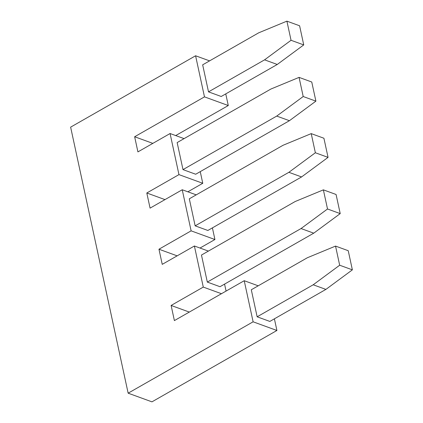 <?xml version="1.0" encoding="UTF-8"?>
<svg xmlns="http://www.w3.org/2000/svg" width="423" height="423" viewBox="0 0 423 423"><rect width="100%" height="100%" fill="white"/><g stroke="black" fill="none" stroke-linecap="round" stroke-linejoin="round"><path stroke-width="0.63" d="M315.896 101.145L311.756 82.009L299.066 77.383L303.201 96.523L315.896 101.145L289.422 120.703L276.727 116.082L182.995 169.612L195.69 174.239L289.422 120.703M335.539 246.086L307.357 257.744L251.299 289.766L257.147 316.801L313.2 284.785L339.674 265.226L335.539 246.086L348.235 250.712L352.37 269.848L339.674 265.226M177.142 255.846L158.963 249.221L191.122 230.852L182.234 189.758L150.075 208.127L146.802 192.988L178.961 174.62L170.078 133.525L137.919 151.894L134.646 136.751L204.478 96.867L195.59 55.773L70.63 127.143L128.148 393.179L253.113 321.808L244.224 280.713L258.22 285.811M244.224 280.713L174.392 320.597L171.119 305.454L203.278 287.09L194.395 245.996L162.236 264.359L158.963 249.221M257.147 316.801L269.837 321.427L325.895 289.406L313.2 284.785M325.895 289.406L352.37 269.848M195.156 225.845L207.852 230.472L301.578 176.941L288.883 172.314L195.156 225.845L189.308 198.81L283.04 145.279L311.222 133.62L315.362 152.756L288.883 172.314M164.986 199.614L146.802 192.988M327.518 208.988L340.214 213.615L336.074 194.48L323.378 189.853L327.518 208.988L301.044 228.547L207.312 282.083L220.008 286.709L313.739 233.173L301.044 228.547M212.404 227.87L214.926 239.524L200.016 248.042M214.926 239.524L191.122 230.852M207.312 282.083L201.47 255.048L295.196 201.512L323.378 189.853M253.113 321.808L276.912 330.479L151.952 401.85L128.148 393.179M303.201 96.523L276.727 116.082M311.222 133.62L323.918 138.242L328.052 157.382L315.362 152.756M182.995 169.612L177.152 142.577L270.884 89.042L299.066 77.383M301.578 176.941L328.052 157.382M200.248 171.638L202.765 183.291L187.854 191.804M202.765 183.291L178.961 174.62M184.074 138.622L170.078 133.525M196.23 194.86L182.234 189.758M340.214 213.615L313.739 233.173M276.912 330.479L274.395 318.826M171.119 305.454L189.303 312.079M221.462 293.71L203.278 287.09M152.83 143.376L134.646 136.751M208.391 251.093L194.395 245.996M226.072 291.082L224.56 284.108M225.76 93.885L228.283 105.539L204.478 96.867M175.698 135.572L228.283 105.539M209.586 60.875L195.59 55.773M208.513 91.86L221.208 96.486L277.261 64.47L264.571 59.844L208.513 91.86L202.665 64.825L258.723 32.809L286.905 21.15L299.6 25.777L303.74 44.912L277.261 64.47M264.571 59.844L291.045 40.285L286.905 21.15M291.045 40.285L303.74 44.912"/></g></svg>
